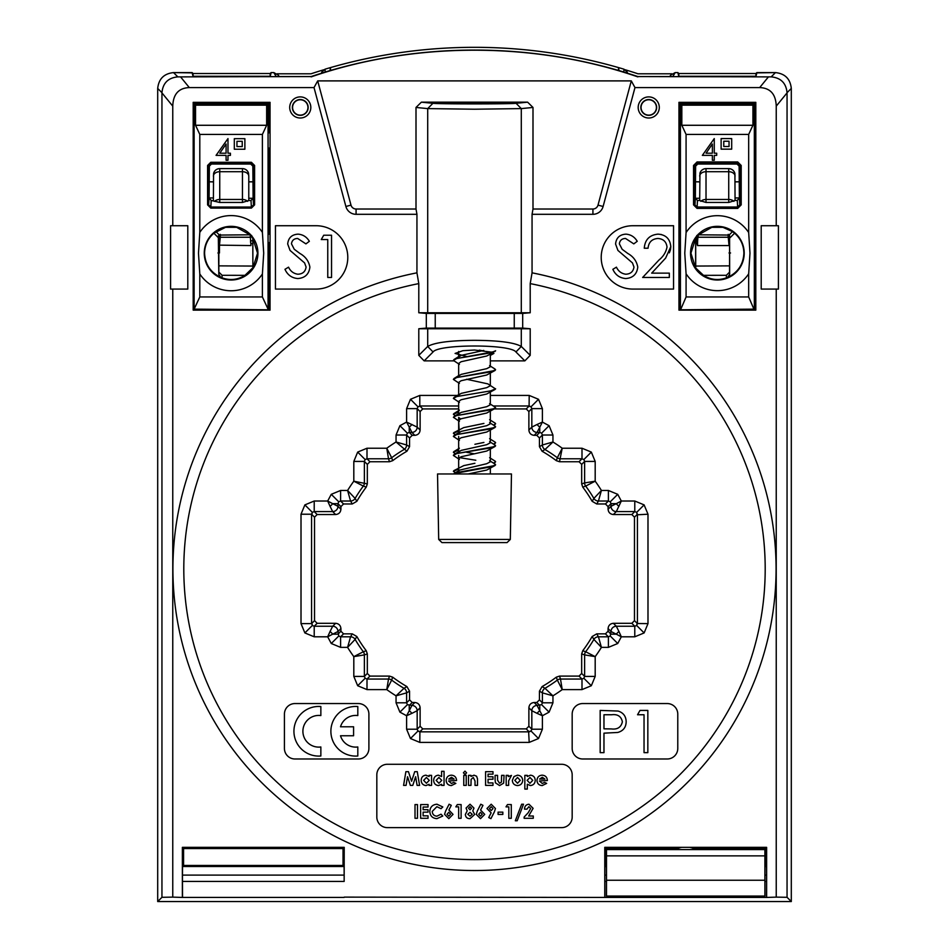 <?xml version="1.0" encoding="UTF-8"?>
<svg xmlns="http://www.w3.org/2000/svg" width="949" height="949" viewBox="0 0 949 949"><rect width="100%" height="100%" fill="white"/><g stroke="black" fill="none" stroke-linecap="round" stroke-linejoin="round"><path stroke-width="1.42" d="M311.663 514.311L312.47 512.413L311.569 514.216L311.569 623.612L301.011 623.612L301.011 514.216L304.878 504.892L314.214 501.025L327.678 501.025L331.272 494.322L340.608 490.467L347.583 490.467A149.207 149.207 0 0 1 353.811 481.19L353.811 461.428L357.678 452.092L367.002 448.225L386.777 448.225A149.207 149.207 0 0 1 396.053 441.997L396.053 435.022L399.909 425.686L406.611 422.091L406.611 408.628L410.478 399.292L419.802 395.425L458.758 395.425M572.176 714.111L572.176 748.429A10.558 10.558 0 0 0 582.733 758.986L667.218 758.986A10.558 10.558 0 0 0 677.776 748.429L677.776 714.111A10.558 10.558 0 0 0 667.218 703.553L582.733 703.553A10.558 10.558 0 0 0 572.176 714.111M284.427 714.111L284.427 748.429A10.558 10.558 0 0 0 294.985 758.986L358.342 758.986A10.558 10.558 0 0 0 368.9 748.429L368.9 714.111A10.558 10.558 0 0 0 358.342 703.553L294.985 703.553A10.558 10.558 0 0 0 284.427 714.111M561.618 764.277L387.382 764.277A10.558 10.558 0 0 0 376.824 774.835L376.824 817.065A10.558 10.558 0 0 0 387.382 827.635L561.618 827.635A10.558 10.558 0 0 0 572.176 817.065L572.176 774.835A10.558 10.558 0 0 0 561.618 764.277M335.638 514.536L317.156 514.536L314.522 517.169L317.156 514.536L335.638 514.536C338.817 514.192 340.584 512.436 340.916 509.257C340.584 512.436 338.817 514.192 335.638 514.536L332.684 511.582L314.214 511.582L314.214 501.025M340.916 631.215L340.916 628.582C340.584 625.391 338.817 623.635 335.638 623.303C338.817 623.635 340.584 625.391 340.916 628.582L340.916 631.215L343.562 633.861L340.916 631.215L337.963 634.169L332.684 634.169L337.963 631.524L338.746 636.032L340.608 636.803L350.561 636.803L352.257 633.861L343.562 633.861L352.257 633.861L356.836 636.506A135.695 135.695 0 0 0 366.255 650.741A135.695 135.695 0 0 1 356.836 636.506L355.116 639.401A138.649 138.649 0 0 0 363.325 651.749L366.255 650.741L367.322 653.92L367.322 673.458L367.322 653.92L366.255 650.741M631.844 514.536L613.362 514.536C610.183 514.192 608.416 512.436 608.084 509.257C608.416 512.436 610.183 514.192 613.362 514.536L631.844 514.536L634.478 517.169L631.844 514.536L634.786 511.582L634.786 501.025L644.122 504.892L647.989 514.216L647.989 623.612L644.122 632.936L634.786 636.803L621.322 636.803L617.728 643.505L608.392 647.372L601.417 647.372A149.207 149.207 0 0 1 595.189 656.637L595.189 676.412L591.322 685.736L581.998 689.603L562.223 689.603A149.207 149.207 0 0 1 552.947 695.831L552.947 702.806L549.091 712.141L542.389 715.736L542.389 729.212L538.522 738.536L529.198 742.403L419.802 742.403L410.478 738.536L406.611 729.212L406.611 715.736L399.909 712.141L396.053 702.806L396.053 695.831A149.207 149.207 0 0 1 386.777 689.603L367.002 689.603L357.678 685.736L353.811 676.412L353.811 656.637A149.207 149.207 0 0 1 347.583 647.372L340.608 647.372L331.272 643.505L327.678 636.803L332.684 634.169A5.279 1.993 -135 0 0 330.05 631.524L332.684 626.245L335.638 623.303L317.156 623.303L335.638 623.303M366.255 487.098L363.325 486.078A138.649 138.649 0 0 0 355.116 498.427L356.836 501.321A135.695 135.695 0 0 1 366.255 487.098L367.322 483.907L366.255 487.098A135.695 135.695 0 0 0 356.836 501.321L352.257 503.966L350.561 501.025L340.608 501.025L340.608 490.467M353.811 676.412L364.369 676.412L365.14 678.274L367.002 679.045L388.509 679.045L389.493 676.091L369.956 676.091L389.493 676.091L392.672 677.159A135.695 135.695 0 0 0 406.907 686.578A135.695 135.695 0 0 1 392.672 677.159L389.493 676.091M389.493 461.736L369.956 461.736L367.322 464.369L369.956 461.736L389.493 461.736L392.672 460.668L389.493 461.736L388.509 458.782L367.002 458.782L367.002 448.225M396.053 702.806L406.611 702.806L407.382 704.668L411.89 705.451L414.832 702.497L412.198 702.497L414.832 702.497C418.023 702.829 419.778 704.597 420.122 707.776L420.122 726.258L420.122 707.776C419.778 704.597 418.023 702.829 414.832 702.497M414.832 435.33L411.89 432.388L409.244 432.388L409.244 427.097L406.611 422.091L417.169 427.097L420.122 430.051L420.122 411.569L420.122 430.051C419.778 433.23 418.023 434.998 414.832 435.33L412.198 435.33L414.832 435.33C418.023 434.998 419.778 433.23 420.122 430.051M406.611 729.212L417.169 729.212L417.94 731.074L419.802 731.845L529.198 731.845L531.06 731.074L531.831 729.212L531.831 710.73L528.878 707.776L528.878 726.258L528.878 707.776C529.222 704.597 530.977 702.829 534.168 702.497L536.802 702.497L534.168 702.497C530.977 702.829 529.222 704.597 528.878 707.776M458.664 405.982L419.802 405.982L419.802 395.425M529.198 742.403L528.629 731.75L531.001 730.944L529.103 731.75M528.878 430.051L528.878 411.569L526.244 408.936L528.878 411.569L528.878 430.051C529.222 433.23 530.977 434.998 534.168 435.33C530.977 434.998 529.222 433.23 528.878 430.051L531.831 427.097L531.831 408.628L542.389 408.628L542.389 422.091L549.091 425.686L552.947 435.022L552.947 441.997A149.207 149.207 0 0 1 562.223 448.225L581.998 448.225L591.322 452.092L595.189 461.428L595.189 481.19A149.207 149.207 0 0 1 601.417 490.467L608.392 490.467L617.728 494.322L621.322 501.025L634.786 501.025M536.802 702.497L539.447 699.852L536.802 702.497L539.756 705.451L539.756 710.73L537.11 705.451L541.618 704.668L542.389 702.806L542.389 692.853L539.447 691.157L539.447 699.852L539.447 691.157L542.093 686.578A135.695 135.695 0 0 0 556.328 677.159A135.695 135.695 0 0 1 542.093 686.578L544.987 688.298A138.649 138.649 0 0 0 557.336 680.089L556.328 677.159L559.507 676.091L579.044 676.091L559.507 676.091L556.328 677.159M537.11 713.363L542.389 715.736L539.756 710.73A5.279 1.993 135 0 0 537.11 713.363L531.831 710.73A5.279 5.279 -45 0 1 537.11 705.451L534.168 702.497M539.447 446.671L539.447 437.975L536.802 435.33L539.447 437.975L539.447 446.671L542.093 451.249L539.447 446.671L542.389 444.974L542.389 435.022L552.947 435.022M581.998 689.603L581.998 679.045L583.86 678.274L584.631 676.412L584.631 654.905L581.678 653.92L581.678 673.458L581.678 653.92L582.745 650.741A135.695 135.695 0 0 0 592.164 636.506A135.695 135.695 0 0 1 582.745 650.741L581.678 653.92M581.678 483.907L581.678 464.369L579.044 461.736L581.678 464.369L581.678 483.907L582.745 487.098L581.678 483.907L584.631 482.922L584.631 461.428L595.189 461.428M608.392 647.372L608.392 636.803L610.254 636.032L611.037 631.524L608.084 628.582L608.084 631.215L608.084 628.582C608.416 625.391 610.183 623.635 613.362 623.303L631.844 623.303L613.362 623.303C610.183 623.635 608.416 625.391 608.084 628.582M608.084 509.257L608.084 506.612L608.084 509.257L611.037 506.303L611.037 503.658L616.316 503.658L621.322 501.025L616.316 511.582L613.362 514.536M634.786 636.803L634.786 626.245L636.66 625.474L637.431 623.612L637.431 514.216L636.66 512.353L634.786 511.582L616.316 511.582A5.279 5.279 -135 0 1 611.037 506.303L616.316 503.658A5.279 1.993 45 0 0 618.95 506.303M647.989 514.216L637.337 514.785L636.53 512.413L637.337 514.311M418.794 283.609A290.691 290.691 0 0 0 474.5 859.604A290.691 290.691 0 0 0 530.206 283.609L532.057 272.838A301.628 301.628 0 0 1 474.5 870.541A301.628 301.628 0 0 1 416.943 272.838L418.794 283.609L418.794 312.767L426.315 313.419L426.315 328.093L418.794 328.745L418.794 355.353L427.702 346.456C434.559 342.518 450.158 340.477 474.5 340.323C498.842 340.477 514.441 342.518 521.298 346.456L530.206 355.353L530.206 328.745L522.685 328.093L522.685 313.419L530.206 312.767L530.206 283.609M764.894 881.431L766.543 881.431L766.472 897.434L776.235 897.125L776.235 289.077L778.417 289.077L778.417 225.72L761.205 225.72L761.205 289.077L776.235 289.077M776.235 225.72L776.235 106.134C775.843 94.2 770.339 88.008 759.686 87.581L768.441 76.881L771.181 76.869C780.802 77.794 786.092 83.061 787.053 92.682L787.053 897.303L791.3 901.55L791.3 88.435L791.3 901.55L157.7 901.55L791.3 901.55M532.057 272.838L532.057 214.308L532.994 209.017L592.923 209.017A5.279 5.279 0 0 0 598.012 205.114L603.113 206.479L634.976 87.581L759.686 87.581M603.113 206.479A10.558 10.558 0 0 1 592.923 214.308L532.057 214.308M189.314 87.581C178.661 88.008 173.157 94.2 172.765 106.134L172.765 225.72L170.583 225.72L170.583 289.077L172.765 289.077L172.765 897.125L161.947 897.303L161.947 92.682C162.884 83.073 168.175 77.806 177.819 76.869L180.559 76.881L189.314 87.581L314.024 87.581L317.701 80.89L350.988 205.114A5.279 5.279 0 0 0 356.077 209.017L356.077 214.308L416.943 214.308L416.943 272.838M356.077 214.308A10.558 10.558 0 0 1 345.887 206.479L314.024 87.581M172.765 289.077L187.795 289.077L187.795 225.72L172.765 225.72M172.765 897.125L182.528 897.434L182.457 881.431L344.155 881.431L344.155 875.097L182.457 875.097L182.457 881.431M344.155 881.431L344.226 847.35L182.374 847.35L182.374 897.125M344.226 897.125L604.928 897.434L604.845 881.431L606.494 881.431M766.626 897.125L766.626 847.35L604.774 847.35L604.774 897.125M673.553 225.72L632.9 225.72A31.685 31.685 0 0 0 601.215 257.393A31.685 31.685 0 0 0 632.9 289.077L673.553 289.077L673.553 225.72M755.807 102.338L678.95 102.338L678.95 310.133L755.807 310.133L755.807 102.338M659.294 107.451A10.558 10.558 0 0 1 648.736 118.008A10.558 10.558 0 0 1 638.179 107.451A10.558 10.558 0 0 1 648.736 96.893A10.558 10.558 0 0 1 659.294 107.451M193.193 102.338L193.193 310.133L270.05 310.133L270.05 102.338L193.193 102.338M310.821 107.451A10.558 10.558 0 0 1 300.264 118.008A10.558 10.558 0 0 1 289.706 107.451A10.558 10.558 0 0 1 300.264 96.893A10.558 10.558 0 0 1 310.821 107.451M275.447 225.72L275.447 289.077L316.1 289.077A31.685 31.685 0 0 0 347.785 257.393A31.685 31.685 0 0 0 316.1 225.72L275.447 225.72M640.836 107.451A7.9 7.9 0 0 0 648.736 115.339A7.9 7.9 0 0 0 656.637 107.451A7.9 7.9 0 0 0 648.736 99.55A7.9 7.9 0 0 0 640.836 107.451M641.049 107.451A7.687 7.687 0 0 0 648.736 115.137A7.687 7.687 0 0 0 656.423 107.451A7.687 7.687 0 0 0 648.736 99.764A7.687 7.687 0 0 0 641.049 107.451M292.363 107.451A7.9 7.9 0 0 0 300.264 115.339A7.9 7.9 0 0 0 308.164 107.451A7.9 7.9 0 0 0 300.264 99.55A7.9 7.9 0 0 0 292.363 107.451M307.951 107.451A7.687 7.687 0 0 1 300.264 115.137A7.687 7.687 0 0 1 292.577 107.451A7.687 7.687 0 0 1 300.264 99.764A7.687 7.687 0 0 1 307.951 107.451M270.168 76.288L270.168 73.524L271.094 72.599L273.822 72.599L278.377 75.196L273.822 72.599L271.153 72.599L270.24 76.288L193.015 76.288L192.089 72.599L173.537 72.599L192.161 72.871M756.839 72.871L775.463 72.599C785.013 73.607 790.292 78.886 791.3 88.435C790.292 78.886 785.013 73.607 775.463 72.599L756.911 72.599L755.985 76.288L678.76 76.288L677.847 72.599L675.178 72.599L677.906 72.599L678.832 73.524L678.832 76.288M356.077 209.017L416.006 209.017L416.943 214.308M598.012 205.114L631.299 80.89L634.976 87.581M317.701 80.89L631.299 80.89M530.206 355.353L524.844 360.881L490.336 360.881M453.836 360.881L424.156 360.881L418.794 355.353M579.044 676.091L581.678 673.458L579.044 676.091L581.998 679.045L560.491 679.045L562.223 689.603L557.336 680.089A5.279 5.279 -18.3 0 1 560.491 679.045L559.507 676.091M592.164 636.506L596.743 633.861L605.438 633.861L596.743 633.861L592.164 636.506L593.884 639.401A5.279 5.279 -29.7 0 1 598.439 636.803L608.392 636.803L605.438 633.861L608.084 631.215L605.438 633.861M631.844 623.303L634.478 620.658L634.478 517.169L634.478 620.658L631.844 623.303L634.786 626.245L616.316 626.245L618.95 631.524A5.279 1.993 135 0 0 616.316 634.169L611.037 631.524A5.279 5.279 -45 0 1 616.316 626.245L613.362 623.303M608.084 506.612L605.438 503.966L596.743 503.966L605.438 503.966L608.084 506.612L611.037 503.658L610.254 501.796L608.392 501.025L608.392 490.467M596.743 503.966L592.164 501.321A135.695 135.695 0 0 0 582.745 487.098A135.695 135.695 0 0 1 592.164 501.321L596.743 503.966L598.439 501.025L601.417 490.467L593.884 498.427A138.649 138.649 0 0 0 585.675 486.078L595.189 481.19L584.631 482.922A5.279 5.279 -108.3 0 0 585.675 486.078L582.745 487.098M559.507 461.736L579.044 461.736L559.507 461.736L556.328 460.668A135.695 135.695 0 0 0 542.093 451.249A135.695 135.695 0 0 1 556.328 460.668L559.507 461.736L562.223 448.225L557.336 457.738A138.649 138.649 0 0 0 544.987 449.529L552.947 441.997L542.389 444.974A5.279 5.279 -119.7 0 0 544.987 449.529L542.093 451.249M534.168 435.33L536.802 435.33L534.168 435.33L537.11 432.388L542.389 422.091L537.11 424.464A5.279 1.993 -135 0 0 539.756 427.097L539.756 432.388L537.11 432.388A5.279 5.279 -135 0 1 531.831 427.097L537.11 424.464M422.756 408.936L458.664 408.936L422.756 408.936L420.122 411.569L422.756 408.936L420.016 406.196L417.999 406.884L420.016 406.196M494.322 408.936L526.244 408.936L494.322 408.936M412.198 435.33L409.553 437.975L409.553 446.671L409.553 437.975L412.198 435.33L409.244 432.388L407.382 433.159L406.611 435.022L396.053 435.022M409.553 446.671L406.907 451.249A135.695 135.695 0 0 0 392.672 460.668A135.695 135.695 0 0 1 406.907 451.249L396.053 441.997L406.611 444.974L409.553 446.671M367.322 483.907L367.322 464.369L367.322 483.907L353.811 481.19L363.325 486.078A5.279 5.279 108.3 0 0 364.369 482.922L364.369 461.428L353.811 461.428M343.562 503.966L352.257 503.966L343.562 503.966L340.916 506.612L340.916 509.257L340.916 506.612L343.562 503.966L340.608 501.025L338.746 501.796L337.963 503.658L332.684 503.658L327.678 501.025L330.05 506.303A5.279 1.993 135 0 0 332.684 503.658L337.963 506.303L340.916 509.257M314.522 620.658L314.522 517.169L314.522 620.658L317.156 623.303L314.522 620.658L311.782 623.398L312.47 625.415L311.782 623.398M367.322 673.458L369.956 676.091L367.322 673.458L364.369 676.412L364.369 654.905L353.811 656.637L363.325 651.749A5.279 5.279 71.7 0 1 364.369 654.905L367.322 653.92M406.907 686.578L409.553 691.157L409.553 699.852L409.553 691.157L406.907 686.578L404.013 688.298A5.279 5.279 60.3 0 1 406.611 692.853L406.611 702.806L409.553 699.852L412.198 702.497L409.553 699.852M420.122 726.258L422.756 728.891L526.244 728.891L422.756 728.891L420.122 726.258L417.169 729.212L417.169 710.73L411.89 713.363A5.279 1.993 -135 0 0 409.244 710.73L411.89 705.451A5.279 5.279 45 0 1 417.169 710.73L420.122 707.776M526.244 728.891L528.878 726.258L526.244 728.891L528.984 731.632M528.984 406.196L531.001 406.884L528.984 406.196L526.244 408.936M420.016 731.632L417.999 730.944L420.016 731.632L422.756 728.891M637.218 623.398L636.53 625.415L637.218 623.398L634.478 620.658M669.828 76.561L670.623 75.196L675.178 72.599L670.623 75.196L670.065 76.561M180.559 76.881L311.118 76.561A518.747 518.747 0 0 1 323.182 72.729L323.241 72.61A518.842 518.842 0 0 1 625.759 72.61L625.818 72.729A518.747 518.747 0 0 1 637.882 76.561L768.441 76.881M311.177 76.881C414.262 41.317 534.738 41.317 637.823 76.881M157.7 88.435L157.7 901.55L157.7 88.435C158.708 78.886 163.987 73.607 173.537 72.599C163.987 73.607 158.708 78.886 157.7 88.435L161.947 92.682M675.178 72.599L672.841 76.561L637.882 76.561M766.472 897.434L604.928 897.434M344.072 897.434L182.528 897.434M161.947 897.303L157.7 901.55M787.053 897.303L776.235 897.125M311.118 76.561L276.159 76.561L273.822 72.599M182.457 875.097L182.528 866.496L344.084 866.496L344.155 875.097M183.572 865.452L343.028 865.452L343.028 848.548L183.572 848.548L183.572 865.452L182.528 866.496M183.572 848.548L182.374 847.35M343.028 848.548L344.226 847.35M343.028 865.452L344.084 866.496M606.494 875.097L604.845 875.097L604.845 881.431M604.845 875.097L604.916 866.496L606.494 866.496M677.669 848.548L605.972 848.548L605.972 865.452L604.916 866.496M605.972 848.548L604.774 847.35M764.894 866.496L766.472 866.496L766.543 875.097L764.894 875.097M764.894 865.452L766.472 866.496M765.428 865.452L765.428 848.548L693.719 848.548M765.428 848.548L766.626 847.35M766.543 881.431L766.543 875.097M416.006 107.451L421.38 102.172L432.934 103.311C438.284 104.105 510.716 104.105 516.066 103.311L527.62 102.172L532.994 107.451L521.298 108.601L474.5 109.218L427.702 108.601L416.006 107.451L416.006 209.017M527.62 102.172L421.38 102.172M532.994 209.017L532.994 107.451M474.5 103.809L438.485 103.18L496.113 102.682L510.515 103.18L474.5 103.809M670.457 249.789L670.801 246.693L665.629 258.092L651.69 273.134L669.33 273.134L669.33 277.464L642.651 277.464L659.021 259.979C663.339 256.515 665.996 252.209 667.017 247.037C666.352 241.687 663.292 238.828 657.847 238.472C651.904 238.958 648.641 242.209 648.06 248.223L644.264 248.223C644.964 239.646 649.555 234.949 658.048 234.142L661.477 234.522M669.342 252.837L670.409 249.978M658.048 234.142C665.842 234.711 670.089 238.899 670.801 246.693M524.844 360.881L515.936 351.972C510.609 344.012 438.391 344.012 433.064 351.972L427.702 346.456L427.702 328.745L418.794 328.745M427.702 328.745L530.206 328.745M418.794 312.767L427.702 312.767L427.702 108.601L432.934 103.311M530.206 312.767L427.702 312.767M467.05 356.587L455.093 353.431L462.851 350.691L474.5 350.015L492.851 352.316M492.863 352.328L493.907 353.431L490.336 355.412M433.064 351.972L424.156 360.881M521.131 328.745L514.097 328.093L522.685 328.093M514.251 328.093L514.251 313.419L522.685 313.419M427.536 328.745L435.235 328.093L435.235 313.419L514.097 313.419L521.131 312.767M435.235 328.093L514.097 328.093M435.235 313.419L427.536 312.767M435.057 313.419L426.315 313.419M435.057 328.093L426.315 328.093M297.82 278.543C291.817 278.045 287.535 274.973 284.973 269.314L288.543 267.167C290.465 271.236 293.549 273.585 297.82 274.214C302.624 274.047 305.376 271.663 306.1 267.049L304.582 262.909L290.05 250.429L287.689 244C288.342 237.819 291.817 234.533 298.093 234.142C302.992 234.557 306.741 236.942 309.35 241.295L305.922 243.881L297.666 238.472C294.048 238.555 291.984 240.334 291.473 243.822L294.261 249.279L299.931 253.478C305.483 256.586 308.805 261.129 309.884 267.108C309.03 274.202 305.009 278.01 297.82 278.543M321.26 239.551L323.739 235.222L331.545 235.222L331.545 277.464L327.761 277.464L327.761 239.551L321.26 239.551M625.711 278.543C619.697 278.045 615.415 274.973 612.864 269.314L616.435 267.167C618.345 271.236 621.429 273.585 625.711 274.214C630.504 274.047 633.268 271.663 633.979 267.049L632.461 262.909L617.929 250.429L615.569 244C616.233 237.819 619.697 234.533 625.972 234.142C630.883 234.557 634.632 236.942 637.23 241.295L633.802 243.881L625.557 238.472C621.927 238.555 619.863 240.334 619.365 243.822L622.141 249.279L627.823 253.478C633.374 256.586 636.684 261.129 637.775 267.108C636.909 274.202 632.888 278.01 625.711 278.543M302.897 731.276A15.836 15.836 0 0 1 320.857 715.57L320.857 706.542A24.816 24.816 0 0 0 293.929 731.276A24.816 24.816 0 0 0 320.857 755.997L320.857 746.97A15.836 15.836 0 0 1 302.897 731.276M330.881 731.276A24.816 24.816 0 0 0 357.809 755.997L357.809 746.97A15.836 15.836 0 0 1 340.513 735.76L353.586 735.76L353.586 726.78L340.513 726.78A15.836 15.836 0 0 1 357.809 715.57L357.809 706.542A24.816 24.816 0 0 0 330.881 731.276M600.171 752.652L600.171 710.421L618.084 711.05C623.327 712.687 626.02 716.246 626.174 721.75C626.008 727.397 623.208 730.967 617.74 732.462L603.967 733.162L603.967 752.652L600.171 752.652M603.967 714.751L603.967 728.832L611.358 728.927C617.467 729.674 621.132 727.29 622.378 721.762C621.192 716.353 617.633 714.016 611.69 714.751L603.967 714.751M637.538 714.751L640.017 710.421L647.835 710.421L647.835 752.652L644.039 752.652L644.039 714.751L637.538 714.751M403.574 785.392L405.887 771.667L408.45 771.667L411.581 781.241L414.737 771.667L417.263 771.667L419.588 785.392L417.097 785.392L415.626 776.721L412.779 785.392L410.371 785.392L407.536 776.721L406.065 785.392L403.574 785.392M429.09 776.496L429.09 775.357L431.558 775.357L431.558 785.392L429.09 785.392L429.09 784.301L425.982 785.57C422.969 785.191 421.368 783.471 421.178 780.398C421.309 777.29 422.886 775.558 425.911 775.179L429.09 776.496M426.433 777.468L423.634 780.351L426.433 783.281L429.268 780.351L426.433 777.468M441.593 776.531L441.593 771.312L444.049 771.312L444.049 785.392L441.593 785.392L441.593 784.301L438.485 785.57C435.461 785.191 433.859 783.471 433.669 780.398C433.8 777.29 435.377 775.558 438.402 775.179L441.593 776.531M438.924 777.468L436.137 780.351L438.936 783.281L441.76 780.351L438.924 777.468M456.552 780.529L448.628 780.991L451.427 783.459L453.776 782.415L455.84 783.399L451.392 785.57C448.165 785.357 446.421 783.649 446.16 780.434C446.386 777.219 448.094 775.463 451.285 775.179C454.607 775.416 456.362 777.195 456.552 780.529M448.806 779.058L454.085 779.058L451.487 777.29L448.806 779.058M463.409 772.783L464.986 771.134L466.576 772.818L465.01 774.479L463.409 772.783M463.764 785.392L463.764 775.357L466.232 775.357L466.232 785.392L463.764 785.392M468.521 785.392L468.521 775.357L470.977 775.357L470.977 776.424L474.014 775.179L476.6 776.223L477.489 778.809L477.489 785.392L475.034 785.392L475.034 781.039L473.254 777.468L471.095 779.378L470.977 785.392L468.521 785.392M485.591 785.392L485.591 771.667L492.982 771.667L492.982 774.123L488.047 774.123L488.047 776.768L492.982 776.768L492.982 779.236L488.047 779.236L488.047 782.925L492.982 782.925L492.982 785.392L485.591 785.392M495.093 779.509L495.093 775.357L497.561 775.357L497.561 780.173L499.577 783.281L501.428 782.106L501.606 775.357L504.073 775.357L503.646 783.15L499.577 785.57L495.39 782.795L495.093 779.509M506.185 785.392L506.185 775.357L508.296 775.357L508.296 776.59L511.464 775.428L508.64 780.837L508.64 785.392L506.185 785.392M514.038 776.531L517.466 775.179C520.657 775.475 522.401 777.195 522.721 780.363C522.424 783.554 520.669 785.298 517.478 785.57C514.334 785.262 512.614 783.542 512.341 780.386L514.038 776.531M517.525 777.468L514.809 780.363L517.513 783.281L520.254 780.363L517.525 777.468M524.833 775.357L527.3 775.357L527.3 776.496L530.491 775.179C533.516 775.558 535.094 777.302 535.224 780.398C535.034 783.471 533.433 785.191 530.408 785.57L527.3 784.254L527.3 789.082L524.833 789.082L524.833 775.357M529.957 777.468L527.122 780.351L529.957 783.281L532.757 780.351L529.957 777.468M547.359 780.529L539.447 780.991L542.235 783.459L544.596 782.415L546.66 783.399L542.211 785.57C538.985 785.357 537.241 783.649 536.98 780.434C537.193 777.219 538.902 775.463 542.104 775.179C545.414 775.416 547.17 777.195 547.359 780.529M539.613 779.058L544.904 779.058L542.306 777.29L539.613 779.058M415.01 818.299L415.01 804.574L417.477 804.574L417.477 818.299L415.01 818.299M420.644 818.299L420.644 804.574L428.035 804.574L428.035 807.041L423.112 807.041L423.112 809.675L428.035 809.675L428.035 812.142L423.112 812.142L423.112 815.843L428.035 815.843L428.035 818.299L420.644 818.299M436.967 804.218L442.815 806.958L441.012 808.678L436.872 806.686L432.258 811.407C432.436 814.349 433.99 815.938 436.908 816.187L441.012 814.195L442.768 816.033L436.92 818.655C432.459 818.311 430.087 815.903 429.802 811.419C430.146 807.018 432.542 804.61 436.967 804.218M445.615 811.075L449.102 804.218L451.285 805.333L448.889 810.031L453.029 814.384L448.83 818.655L444.583 814.361L445.615 811.075M448.77 812.32L447.05 814.242L448.782 816.187L450.561 814.242L448.77 812.32M455.84 806.864L457.311 804.574L461.119 804.574L461.119 818.299L458.664 818.299L458.664 806.864L455.84 806.864M473.966 808.109L472.792 810.909L474.678 814.456L470.04 818.655C467.181 818.679 465.615 817.279 465.354 814.456L467.193 810.909L466.054 808.074L470.028 804.218L473.966 808.109M469.969 806.686L468.521 808.251L470.016 809.853L471.511 808.228L469.969 806.686M470.052 812.32L467.81 814.23L470.016 816.187L472.211 814.289L470.052 812.32M477.3 811.075L480.775 804.218L482.958 805.333L480.574 810.031L484.714 814.384L480.502 818.655L476.256 814.361L477.3 811.075M480.455 812.32L478.723 814.242L480.455 816.187L482.246 814.242L480.455 812.32M494.405 811.798L490.918 818.655L488.735 817.552L491.131 812.842L486.991 808.501L491.202 804.218L495.449 808.524L494.405 811.798M491.25 810.565L492.982 808.643L491.25 806.686L489.459 808.631L491.25 810.565M498.083 814.432L498.083 812.142L502.84 812.142L502.84 814.432L498.083 814.432M506.007 806.864L507.478 804.574L511.286 804.574L511.286 818.299L508.818 818.299L508.818 806.864L506.007 806.864M517.193 820.766L515.331 820.766L521.653 804.218L523.516 804.218L517.193 820.766M528.842 806.686L526.944 809.153L524.489 809.153C524.619 806.187 526.114 804.538 528.984 804.218L533.113 808.334L528.664 816.01L533.279 816.01L533.279 818.299L524.133 818.299L524.133 817.053L528.202 812.724L530.645 808.512L528.842 806.686M521.298 328.745L521.298 346.456L515.936 351.972M647.989 623.612L637.337 623.517M608.084 631.215L611.037 634.169L616.316 634.169L621.322 636.803L618.95 631.524M582.745 650.741L585.675 651.749A5.279 5.279 -71.7 0 0 584.631 654.905L595.189 656.637L585.675 651.749A138.649 138.649 0 0 0 593.884 639.401L601.417 647.372L598.439 636.803L596.743 633.861M579.044 461.736L581.998 458.782L581.998 448.225M595.189 676.412L584.631 676.412L581.678 673.458M552.947 695.831L544.987 688.298A5.279 5.279 -60.3 0 0 542.389 692.853L552.947 695.831M552.947 702.806L542.389 702.806L539.447 699.852M529.103 406.077L529.198 395.425L538.522 399.292L542.389 408.628M542.389 729.212L531.831 729.212L528.878 726.258M420.122 411.569L417.169 408.628L406.611 408.628M419.802 742.403L419.897 731.75M410.478 399.292L417.94 406.753L417.169 408.628L417.169 427.097A5.279 5.279 135 0 1 411.89 432.388L409.244 427.097A5.279 1.993 -45 0 0 411.89 424.464M412.198 702.497L409.244 705.451L409.244 710.73L406.611 715.736L411.89 713.363M392.672 677.159L391.664 680.089A5.279 5.279 18.3 0 0 388.509 679.045L386.777 689.603L391.664 680.089A138.649 138.649 0 0 0 404.013 688.298L396.053 695.831L406.611 692.853L409.553 691.157M409.553 437.975L406.611 435.022L406.611 444.974A5.279 5.279 119.7 0 1 404.013 449.529A138.649 138.649 0 0 0 391.664 457.738L386.777 448.225L388.509 458.782A5.279 5.279 161.7 0 0 391.664 457.738L392.672 460.668M367.002 689.603L367.002 679.045L369.956 676.091M355.116 498.427L347.583 490.467L350.561 501.025A5.279 5.279 150.3 0 0 355.116 498.427M347.583 647.372L355.116 639.401A5.279 5.279 29.7 0 0 350.561 636.803L347.583 647.372M340.608 647.372L340.608 636.803L343.562 633.861M340.916 506.612L337.963 503.658L337.963 506.303A5.279 5.279 135 0 1 332.684 511.582L330.05 506.303M317.156 623.303L314.214 626.245L314.214 636.803L327.678 636.803L330.05 631.524M304.878 504.892L312.34 512.353L311.569 514.216L301.011 514.216M417.75 406.979A171.603 171.603 0 0 1 417.999 406.884A171.603 171.603 0 0 1 420.371 406.077M528.629 406.077A171.603 171.603 0 0 1 531.001 406.884A171.603 171.603 0 0 1 531.25 406.979M311.663 514.785A171.603 171.603 0 0 1 312.47 512.413A171.603 171.603 0 0 1 312.565 512.163M312.565 625.676A171.603 171.603 0 0 1 312.47 625.415A171.603 171.603 0 0 1 311.663 623.042M420.371 731.75A171.603 171.603 0 0 1 417.999 730.944A171.603 171.603 0 0 1 417.75 730.849M531.25 730.849A171.603 171.603 0 0 1 531.001 730.944A171.603 171.603 0 0 1 528.629 731.75M637.337 623.042A171.603 171.603 0 0 1 636.53 625.415A171.603 171.603 0 0 1 636.435 625.676M636.435 512.163A171.603 171.603 0 0 1 636.53 512.413A171.603 171.603 0 0 1 637.337 514.785M755.784 304.522L755.784 310.062L754.336 310.062M680.421 310.062L679.104 310.062L679.567 242.612M268.057 310.062L269.896 310.133M194.13 310.062L193.216 310.062L193.216 304.392M679.567 234.166L679.567 148.091M679.567 132.801L679.567 102.338M269.433 102.338L269.433 132.801M269.433 148.091L269.433 234.166M269.433 242.612L269.433 309.825L268.057 309.825M277.167 73.797L311.011 73.797A521.404 521.404 0 0 1 323.716 69.787M618.511 70.451L618.511 67.593A521.594 521.594 0 0 0 330.489 67.593L330.489 67.593A521.594 521.594 0 0 0 324.997 69.206L325.246 72.041M619.009 70.641L618.511 67.593A521.594 521.594 0 0 1 624.003 69.206L627.336 72.148M625.284 69.787A521.404 521.404 0 0 1 637.989 73.797L671.833 73.797M756.839 72.599L755.926 73.524L755.926 76.288M193.193 118.554L193.216 102.338M193.216 131.211L193.216 132.801M193.216 149.159L193.216 148.091M193.216 161.828L193.216 234.166M193.216 261.094L193.216 242.612M193.216 275.056L193.193 273.739M193.193 291.723L193.216 289.896M193.216 310.062L193.454 289.896M193.454 275.056L193.454 242.612M193.454 234.166L193.454 148.103M193.454 132.801L193.454 102.338M194.13 309.825L193.454 309.825M755.546 102.338L755.546 132.801M755.546 148.091L755.546 234.166M755.546 242.612L755.546 275.068M755.546 289.896L755.546 309.825L754.336 309.825M680.421 309.825L679.567 309.825M755.784 102.338L755.807 118.423M755.784 234.166L755.807 161.971M755.784 242.612L755.784 260.951M755.784 131.211L755.784 132.801M755.784 148.091L755.784 149.159M755.807 273.763L755.784 275.068M755.784 289.896L755.807 291.723M278.935 76.561L278.377 75.196L279.172 76.561M755.926 73.524L678.832 73.524M192.161 72.599L193.074 73.524L193.074 76.288M270.168 73.524L193.074 73.524M329.991 70.641L330.489 67.593L330.489 70.451M321.664 72.148L324.997 69.206M489.577 460.68L495.022 464.073L495.034 465.508L456.671 472.59L453.515 473.966L459.423 470.182L458.664 471.131L459.292 471.985M495.615 464.796L490.775 466.884L453.978 473.575M489.577 441.665L495.022 445.069L495.034 446.505L456.671 453.586L453.42 455.484L459.423 459.411M495.615 445.805L490.775 447.881L456.671 453.575L453.385 455.295M489.577 422.661L495.022 426.054L495.034 427.501L456.671 434.583L453.42 436.481L459.423 440.407M495.615 426.777L490.775 428.865L456.671 434.571L453.385 436.291M489.577 403.657L495.022 407.05L495.034 408.485L456.671 415.567L453.385 417.287L459.423 421.392L458.664 420.454L459.292 433.966M495.615 407.785L490.775 409.861L456.671 415.567L453.385 417.287M466.588 379.256L487.869 383.882L495.58 388.96L490.775 390.858L456.671 396.563L453.42 398.461L459.423 402.388M495.615 388.782L490.775 390.858L456.671 396.552L453.385 398.272M489.577 365.638L495.022 369.031L495.034 370.478L456.671 377.56L453.42 379.458L459.423 383.384M495.615 369.766L490.775 371.842L456.671 377.548L453.385 379.268M495.034 351.462L456.671 358.544L453.42 360.454L459.423 364.369M495.615 350.75L490.775 352.838L456.671 358.544L453.385 360.264M459.28 457.608L475.817 460.241M483.8 350.43L461.131 355.377L458.664 357.085L459.292 357.939M490.336 353.93L490.313 366.777L486.707 368.675L461.131 374.381L458.664 376.101L459.292 376.943M490.336 372.933L490.313 385.78L486.707 387.678L461.131 393.384L458.664 395.104L459.292 395.947M490.336 391.949L490.313 404.796L486.707 406.694L461.131 412.4L458.664 414.108L459.292 414.962M490.336 410.953L490.313 423.8L486.707 425.698L461.131 431.404L458.664 433.124M490.336 429.956L490.313 442.803L486.707 444.713L461.131 450.407L458.664 452.127L459.292 452.97M490.336 448.972L490.313 461.819L486.707 463.717L459.423 470.182M479.34 350.122L482.412 350.75M493.266 352.565L486.707 356.017L461.131 361.723L458.664 363.431L458.664 376.101M495.034 370.478L486.707 375.021L461.131 380.727L458.664 382.447L458.664 395.104M495.034 389.481L486.707 394.025L461.131 399.731L458.664 401.451L458.664 414.108M495.034 408.485L486.707 413.04L461.131 418.746L458.664 420.454M495.034 427.501L486.707 432.044L461.131 437.75L458.664 439.47L458.664 452.127M495.034 446.505L486.707 451.06L461.131 456.754L458.664 458.474L458.664 471.131M495.034 465.508L486.707 470.063L468.154 473.966M510.313 539.435L507.039 542.603L441.961 542.603L438.687 539.435L510.313 539.435L511.464 473.966L437.536 473.966L438.687 539.435M489.601 457.691L495.2 461.178L495.034 462.507L493.527 463.148M453.385 471.285L458.664 469.091L453.385 471.285L457.121 473.966M495.615 461.772L493.516 463.136M495.615 442.768L493.527 444.144L495.615 442.768L495.2 442.175L489.601 438.687M458.664 450.099L453.8 451.688L453.385 452.282L455.461 453.93M458.664 450.087L453.385 452.27M495.615 423.764L493.527 425.128L495.615 423.764L495.2 423.171L489.601 419.672M453.385 433.278L458.664 431.071L453.8 432.685L453.385 433.278L455.461 434.927M458.664 412.08L453.8 413.669L453.385 414.262L455.461 415.911M458.664 412.068L453.385 414.25M483.919 423.432L463.776 427.596L453.93 432.578M483.919 442.436L474.903 444.286M466.611 452.282L474.097 453.788M474.903 463.29L463.776 465.615L453.93 470.597M458.664 419.458L458.664 417.43L460.585 418.936M209.788 181.817L213.406 181.9M248.78 181.9L252.576 181.817M219.48 244.237L219.48 252.968L219.48 245.15L250.951 245.566L250.204 235.091M262.399 273.976A37.58 37.58 0 0 1 199.8 273.976L199.8 296.954L262.399 296.954L262.399 273.976L263.703 253.169L262.399 232.375L262.399 134.426L199.8 134.426L199.8 232.375A37.58 37.58 0 0 1 262.399 232.375M199.8 232.375L198.483 253.169L199.8 273.976M204.26 253.169A26.833 26.833 0 0 0 231.093 280.014A26.833 26.833 0 0 0 257.926 253.169A26.833 26.833 0 0 0 231.093 226.337A26.833 26.833 0 0 0 204.26 253.169M252.742 267.855L244.961 275.34C237.701 279.872 230.049 280.702 221.995 277.808L220.749 277.322C210.536 272.505 205.15 264.451 204.581 253.169C204.759 245.15 207.855 238.496 213.881 233.205L225.53 227.333L236.657 227.333L249.943 234.806L252.825 238.377L257.547 253.169L252.885 267.903L252.802 238.377M248.78 181.817L252.956 181.817M194.13 102.338L194.13 310.133M249.943 234.806L219.409 235.067L218.495 237.819L213.881 233.205M252.742 266.064L218.946 265.862M251.414 162.291L254.593 165.458L254.593 204.889L251.414 208.092L210.773 208.092L207.594 204.889L207.594 165.458L210.773 162.291L251.414 162.291L251.414 163.347L210.773 163.347L208.661 165.458L208.661 204.889L210.773 207.036L251.414 207.036L253.525 204.889L253.525 165.458L251.414 163.347L250.726 164.035L252.837 166.146L253.098 198.044L253.525 204.889L254.593 204.889M262.399 134.426L266.645 125.28L195.553 125.28L195.553 105.161L194.13 103.749L268.057 103.749L268.057 310.133M207.594 204.889L208.661 204.889L209.1 197.961L209.349 168.602L209.349 166.146L207.594 165.458M210.773 162.291L211.461 164.035L250.726 164.035M211.461 164.035L209.349 166.146M251.687 236.823L251.687 235.518M244.961 275.34L222.113 275.305L221.995 277.808M236.657 227.333L225.53 227.333M268.057 102.338L268.057 103.749L266.645 105.161L195.553 105.161M195.553 125.28L199.8 134.426M218.317 235.945L218.804 274.415L220.761 277.31M218.839 274.391L218.875 236.503M209.231 181.817L213.406 181.817M251.414 208.092L251.011 200.524L248.78 200.524L248.78 176.146A6.335 4.484 180 0 0 242.446 171.71L242.446 168.625L219.741 168.625L219.741 171.71L242.446 171.71L242.446 199.468L219.741 199.468L219.741 202.457L211.188 200.441L210.773 208.092M251.011 200.524L253.098 198.044M209.1 197.961L211.188 200.441M213.406 200.5L213.561 173.548A6.335 6.335 0 0 1 219.741 168.625M242.446 168.625A6.335 6.335 0 0 1 248.508 173.109L248.78 176.146M218.946 272.197L222.113 275.305M220.749 277.322L218.804 274.415M252.885 267.903L252.825 238.377M248.78 200.524L242.446 202.457L219.741 202.457M199.8 296.954L194.13 309.137L268.057 309.789M193.193 275.056L194.13 275.056M194.13 289.908L193.193 289.896M193.193 132.801L194.13 132.789M194.13 148.103L193.193 148.091M270.05 148.091L268.057 148.103M268.057 132.789L270.05 132.813M266.645 125.28L266.645 105.161M268.057 309.137L262.399 296.954M216.064 155.375L227.985 138.59L227.985 153.204L230.417 153.204L230.417 155.375L227.985 155.375L227.985 160.251L226.087 160.251L226.087 155.375L216.064 155.375M219.788 153.204L226.087 153.204L226.087 144.034L219.788 153.204M234.32 138.673L234.32 149.23L244.878 149.23L244.878 138.673L234.32 138.673M236.953 146.585L242.232 146.585L242.232 141.306L236.953 141.306L236.953 146.585M219.48 252.968L217.914 252.98M254.593 165.458L252.837 166.146M218.946 240.773L219.48 245.139L219.48 236.977L220.275 234.344L220.275 237.238L220.429 235.055M250.773 236.977L250.37 234.344L250.37 237.238L220.275 237.238L219.48 245.139M219.682 237.12L218.946 235.518M252.742 243.312L251.687 243.679M193.193 234.166L194.13 234.166M268.057 234.166L270.05 234.166M194.13 242.612L193.193 242.612M270.05 242.612L268.057 242.612M250.619 242.612L250.56 241.224M252.778 240.773L251.687 240.773M697.693 236.977L697.515 245.566L728.785 245.566L729.52 243.679L729.52 235.518L728.998 244.237M754.336 310.133L748.678 296.954L748.678 273.798L749.983 253.169L748.678 232.541L748.678 134.426L686.08 134.426L686.08 232.541A37.486 37.486 0 0 1 748.678 232.541M748.678 273.798A37.486 37.486 0 0 1 686.08 273.798L686.08 296.954L680.421 310.133M686.08 232.541L684.775 253.169L686.08 273.798M690.54 253.169A26.833 26.833 0 0 0 717.373 280.014A26.833 26.833 0 0 0 744.206 253.169A26.833 26.833 0 0 0 717.373 226.337A26.833 26.833 0 0 0 690.54 253.169M726.483 277.808C718.429 280.702 710.765 279.872 703.506 275.34L695.593 267.903L690.931 253.169L695.641 238.377L698.535 234.806L729.069 235.067L732.533 231.603L734.597 233.205C740.611 238.496 743.719 245.15 743.886 253.169C743.328 264.451 737.942 272.505 727.717 277.322L726.483 277.808L726.353 275.305L729.52 272.197L729.674 274.415L729.603 236.503L729.52 272.197M699.686 181.817L695.51 181.817M754.336 102.338L754.336 103.749L752.925 105.161L681.833 105.161L680.421 103.749L754.336 103.749L754.336 309.137L680.421 309.789M734.597 233.205L729.971 237.819L729.069 235.067M739.235 181.817L735.06 181.817M695.724 266.064L729.52 265.862M693.541 165.47L697.064 161.947L737.693 161.947L741.205 165.47L741.205 204.865L737.693 208.4L697.052 208.4L693.541 204.865L693.541 165.47L694.953 165.47L694.953 204.865L697.052 207.012L737.693 207.012L739.805 204.865L739.805 165.47L737.693 163.347L697.064 163.347L694.953 165.47L695.629 166.146L695.368 198.044L697.456 200.524L699.686 200.524L699.959 173.109A6.335 6.335 0 0 1 706.02 168.625L706.02 199.468L728.725 199.468L728.725 171.71L706.02 171.71A6.335 4.484 180 0 0 699.686 176.146M735.06 176.194A6.335 4.484 -0 0 0 728.725 171.71L728.725 168.625A6.335 6.335 0 0 1 734.906 173.548L735.06 200.5L728.725 202.457L706.02 202.457L699.686 200.524M737.693 208.4L737.29 200.441L735.06 200.453M737.29 200.441L739.378 197.961L739.117 166.146L737.005 164.035L697.74 164.035L695.629 166.146M728.725 168.625L706.02 168.625M732.533 231.603L722.936 227.333L711.821 227.333L698.535 234.806M703.506 275.34L726.353 275.305M711.821 227.333L722.936 227.333M748.678 296.954L686.08 296.954M680.421 309.137L680.421 102.338M748.678 134.426L752.925 125.28L681.833 125.28L686.08 134.426M695.664 238.377L695.724 267.855M729.674 274.415L727.717 277.322M695.641 238.377L695.593 267.903M727.717 277.31L729.639 274.391M754.336 275.056L755.807 275.068M755.807 289.896L754.336 289.908M754.336 132.789L755.807 132.801M755.807 148.091L754.336 148.103M680.421 148.103L678.95 148.091M678.95 132.801L680.421 132.789M752.925 125.28L752.925 105.161M681.833 125.28L681.833 105.161M702.355 155.375L714.265 138.59L714.265 153.204L716.697 153.204L716.697 155.375L714.265 155.375L714.265 160.251L712.367 160.251L712.367 155.375L702.355 155.375M706.068 153.204L712.367 153.204L712.367 144.034L706.068 153.204M721.121 138.59L721.121 149.147L731.691 149.147L731.691 138.59L721.121 138.59M723.767 146.502L729.046 146.502L729.046 141.223L723.767 141.223L723.767 146.502M730.564 252.98L728.998 252.968M735.06 181.9L738.678 181.817M699.686 181.9L695.89 181.817M697.052 208.4L697.456 200.524M739.378 197.961L739.805 204.865L741.205 204.865M693.541 204.865L694.953 204.865L695.368 198.044M739.117 166.146L741.205 165.47M737.005 164.035L737.693 161.947M697.064 161.947L697.74 164.035M729.544 240.773L729.52 235.15M696.78 235.518L697.313 236.977L698.108 234.344L697.313 245.139L696.78 236.823M728.785 237.12L728.203 234.344L728.203 237.238L698.108 237.238L698.262 235.091M728.998 245.139L728.037 235.055M696.78 243.679L695.724 243.312M678.95 234.166L680.421 234.166M754.336 234.166L755.807 234.166M755.807 242.612L754.336 242.612M680.421 242.612L678.95 242.612M696.78 240.773L695.7 240.773M606.494 880.233L606.494 896.07L764.894 896.07L764.894 880.233L606.494 880.233L606.494 849.604L764.894 849.604L764.894 880.233M314.214 636.803L304.878 632.936L301.011 623.612M304.878 632.936L312.34 625.474L314.214 626.245L332.684 626.245A5.279 5.279 45 0 1 337.963 631.524L340.916 628.582M311.663 623.517L312.34 625.474M490.336 395.425L529.198 395.425M317.156 514.536L314.214 511.582L312.34 512.353M331.272 643.505L338.746 636.032M331.272 494.322L338.746 501.796M357.678 685.736L365.14 678.274M357.678 452.092L365.14 459.553L364.369 461.428L367.322 464.369M369.956 461.736L367.002 458.782L365.14 459.553M399.909 712.141L407.382 704.668M399.909 425.686L407.382 433.159M410.478 738.536L417.94 731.074M419.897 406.077L417.94 406.753M538.522 738.536L531.06 731.074M538.522 399.292L531.06 406.753L529.198 405.982L493.302 405.982M528.878 411.569L531.831 408.628L531.06 406.753M549.091 712.141L541.618 704.668M549.091 425.686L541.618 433.159L539.756 432.388L536.802 435.33M539.447 437.975L542.389 435.022L541.618 433.159M591.322 685.736L583.86 678.274M591.322 452.092L583.86 459.553L581.998 458.782L560.491 458.782A5.279 5.279 -161.7 0 1 557.336 457.738L556.328 460.668M581.678 464.369L584.631 461.428L583.86 459.553M617.728 643.505L610.254 636.032M617.728 494.322L610.254 501.796M644.122 632.936L636.66 625.474M644.122 504.892L636.66 512.353M592.923 209.017L592.923 214.308M314.522 517.169L311.782 514.429M637.218 514.429L634.478 517.169M771.181 76.869L775.463 72.599M172.765 106.134L161.947 92.883M791.3 88.435L787.053 92.682M173.537 72.599L177.819 76.869M787.053 92.883L776.235 106.134M521.298 312.767L521.298 108.601L516.066 103.311M350.988 205.114L345.887 206.479M605.438 503.966L608.392 501.025L598.439 501.025A5.279 5.279 -150.3 0 1 593.884 498.427L592.164 501.321M623.754 72.041L624.003 69.206M218.946 244.961A1.59 0.961 0 0 1 219.48 245.684M215.933 231.603L219.409 235.067M213.406 176.194A6.335 4.484 0 0 1 219.741 171.71L219.741 199.468A6.335 4.484 0 0 0 214.581 201.354M242.446 202.457L242.446 199.468A6.335 4.484 180 0 1 247.606 201.354M729.52 244.961A1.59 0.961 180 0 0 728.998 245.684M700.86 201.354A6.335 4.484 180 0 1 706.02 199.468L706.02 202.457M728.725 202.457L728.725 199.468A6.335 4.484 0 0 1 733.885 201.354M764.894 855.868L606.494 855.868M669.923 76.395L670.623 75.196M279.077 76.395L278.377 75.196M453.978 359.529L459.423 356.136M453.978 378.544L459.423 375.14M453.978 397.548L459.423 394.155M453.978 416.552L459.423 413.159M453.978 435.567L459.423 432.163M453.978 454.571L459.423 451.178M458.664 351.45L458.664 357.085M490.336 468.426L490.336 473.966M453.93 413.574L459.399 410.17M453.93 451.582L459.399 448.189M458.664 408.936L458.664 410.632M458.664 420.917L458.664 429.648M458.664 436.445L458.664 438.462M458.664 455.449L458.664 457.477M458.664 458.925L458.664 467.655M495.034 462.507L493.765 463.29M495.034 443.503L493.765 444.286M495.034 424.5L493.765 425.282M253.098 198.294L248.78 198.258M213.406 197.95L209.1 197.914M695.38 198.294L699.686 198.258M735.06 197.95L739.378 197.914M695.925 849.604A21.115 21.115 0 0 0 689.721 847.35M681.679 847.35A21.115 21.115 0 0 0 675.474 849.604"/></g></svg>
